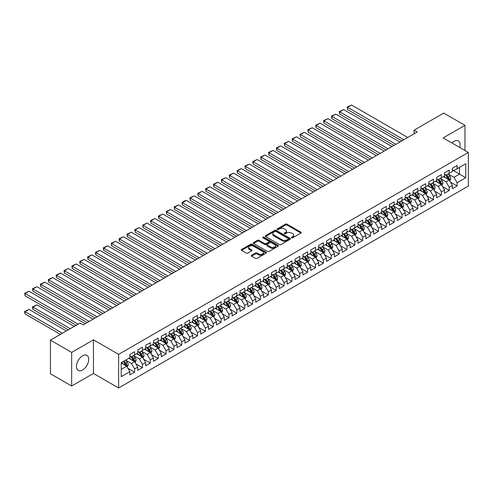 <?xml version="1.0" encoding="UTF-8"?>
<svg xmlns="http://www.w3.org/2000/svg" width="493" height="493" viewBox="0 0 493 493"><rect width="100%" height="100%" fill="white"/><g stroke="black" fill="none" stroke-linecap="round" stroke-linejoin="round"><path stroke-width="0.74" d="M291.622 237.799A0.764 0.444 0 0 0 292.7 237.799L300.909 233.06A1.091 0.629 0 0 0 301.229 232.616A1.091 0.629 0 0 0 300.909 232.172L287.006 224.149A1.091 0.629 0 0 0 285.465 224.149L277.263 228.881A0.764 0.444 0 0 0 277.035 229.196A0.764 0.444 0 0 0 277.263 229.504A0.764 0.444 0 0 0 278.342 229.504L279.402 228.894A3.494 2.015 0 0 1 284.344 228.894L285.502 229.559A3.494 2.015 0 0 1 286.525 230.989A3.494 2.015 0 0 1 285.502 232.413L284.443 233.029A0.764 0.444 0 0 0 284.221 233.343A0.764 0.444 0 0 0 284.443 233.651A0.764 0.444 0 0 0 285.521 233.651L286.587 233.041A3.494 2.015 0 0 1 291.523 233.041L292.682 233.707A3.494 2.015 0 0 1 293.705 235.136A3.494 2.015 0 0 1 292.682 236.56L291.622 237.176A0.764 0.444 0 0 0 291.4 237.484A0.764 0.444 0 0 0 291.622 237.799L291.622 237.176M82.602 369.984A8.677 5.01 120 0 0 88.265 362.337A8.677 5.01 120 0 0 86.941 355.385A8.677 5.01 120 0 0 82.602 355.817A8.677 5.01 120 0 0 76.933 363.464A8.677 5.01 120 0 0 78.264 370.416A8.677 5.01 120 0 0 82.602 369.984M459.809 147.518A8.677 5.01 120 0 0 458.373 140.943A8.677 5.01 120 0 0 454.035 141.368A8.677 5.01 120 0 0 451.958 142.988M251.572 255.263A1.091 0.629 0 0 0 251.251 255.707A1.091 0.629 0 0 0 251.572 256.15L255.466 258.406A1.091 0.629 0 0 0 257.013 258.406L266.121 253.143A1.091 0.629 0 0 0 266.442 252.699A1.091 0.629 0 0 0 266.121 252.25L252.225 244.226A1.091 0.629 0 0 0 250.678 244.226L241.57 249.489A1.091 0.629 0 0 0 241.25 249.933A1.091 0.629 0 0 0 241.57 250.382L246.278 253.1A1.091 0.629 0 0 0 247.825 253.1L251.726 250.851A1.091 0.629 0 0 0 252.046 250.401A1.091 0.629 0 0 0 251.726 249.957L249.39 248.608A2.921 1.689 0 0 1 248.534 247.418A2.921 1.689 0 0 1 250.333 245.859A2.921 1.689 0 0 1 253.519 246.223L262.67 251.504A2.921 1.689 0 0 1 263.521 252.699A2.921 1.689 0 0 1 261.721 254.259A2.921 1.689 0 0 1 258.535 253.889L257.013 253.008A1.091 0.629 0 0 0 255.466 253.008L251.572 255.263L251.572 256.15M71.664 352.409L71.664 386.019L93.454 373.435L93.454 339.831L71.664 352.409L50.428 340.145L80.082 323.026L83.231 324.844L417.22 132.013L414.077 130.201L414.077 133.831M93.454 339.831L118.628 354.362L468.35 152.454L468.35 186.058L118.628 387.973L118.628 354.362M464.967 150.501L464.967 125.339L443.176 137.917L468.35 152.454M464.967 125.339L443.731 113.076L414.077 130.201M279.482 244.54A1.091 0.629 0 0 0 281.022 244.54L290.137 239.278A1.091 0.629 0 0 0 290.457 238.834A1.091 0.629 0 0 0 290.137 238.39L276.24 230.367A1.091 0.629 0 0 0 274.693 230.367L265.585 235.623A1.091 0.629 0 0 0 265.265 236.073A1.091 0.629 0 0 0 265.585 236.517L279.482 244.54M263.225 237.965A0.764 0.444 0 0 1 264.001 238.07L264.001 237.164L278.132 245.323A1.091 0.629 0 0 1 278.446 245.767A1.091 0.629 0 0 1 278.132 246.21L269.018 251.473A1.091 0.629 0 0 1 267.477 251.473L253.575 243.45L257.475 241.213L257.475 240.307L253.575 242.556A1.091 0.629 0 0 0 253.254 243A1.091 0.629 0 0 0 253.575 243.45L253.575 242.556M257.475 241.213A1.091 0.629 0 0 1 259.022 241.213L259.022 240.307A1.091 0.629 0 0 0 257.475 240.307M259.022 240.307L264.655 243.56A1.091 0.629 0 0 0 266.202 243.56L268.79 242.069A1.091 0.629 0 0 0 269.104 241.619A1.091 0.629 0 0 0 268.79 241.176L262.917 237.786A0.764 0.444 0 0 1 262.695 237.472A0.764 0.444 0 0 1 263.17 237.065A0.764 0.444 0 0 1 264.001 237.164M452.383 170.03L459.464 174.115L459.464 167.392L465.756 163.762L457.103 168.754L457.103 165.531L452.383 168.255L452.383 171.478L449.234 173.296L449.234 170.073L444.513 172.796L444.513 176.019L441.371 177.837L441.371 174.614L436.65 177.338L436.65 180.561L433.501 182.379L433.501 179.156L428.787 181.88L428.787 185.103L425.638 186.921L425.638 183.698L420.917 186.422L420.917 189.645L417.774 191.463L417.774 188.24L413.054 190.964L413.054 194.187L409.905 196.004L409.905 192.781L405.184 195.505L405.184 198.728L402.041 200.546L402.041 197.323L397.321 200.047L397.321 203.27L394.172 205.088L394.172 201.865L389.452 204.589L389.452 207.812L386.309 209.63L386.309 206.401L381.588 209.131L381.588 212.354L378.439 214.172L378.439 210.942L373.719 213.672L373.719 216.895L370.576 218.713L370.576 215.484L365.855 218.214L365.855 221.437L362.706 223.255L362.706 220.026L357.992 222.75L357.992 225.979L354.843 227.797L354.843 224.568L350.122 227.291L350.122 230.521L346.98 232.332L346.98 229.109L342.259 231.833L342.259 235.062L339.11 236.874L339.11 233.651L334.39 236.375L334.39 239.604L331.247 241.416L331.247 238.193L326.526 240.917L326.526 244.146L323.377 245.958L323.377 242.735L318.657 245.459L318.657 248.682L315.514 250.499L315.514 247.276L310.793 250L310.793 253.223L307.644 255.041L307.644 251.818L302.93 254.542L302.93 257.765L299.781 259.583L299.781 256.36L295.06 259.084L295.06 262.307L291.918 264.125L291.918 260.902L287.197 263.626L287.197 266.849L284.048 268.667L284.048 265.444L279.328 268.167L279.328 271.39L276.185 273.208L276.185 269.985L271.464 272.709L271.464 275.932L268.315 277.75L268.315 274.527L263.595 277.251L263.595 280.474L260.452 282.292L260.452 279.069L255.731 281.793L255.731 285.016L252.582 286.834L252.582 283.611L247.862 286.334L247.862 289.557L244.719 291.375L244.719 288.146L239.999 290.876L239.999 294.099L236.85 295.917L236.85 292.688L232.135 295.418L232.135 298.641L228.986 300.459L228.986 297.23L224.266 299.96L224.266 303.183L221.123 305.001L221.123 301.771L216.402 304.495L216.402 307.724L213.253 309.542L213.253 306.313L208.533 309.037L208.533 312.266L205.39 314.078L205.39 310.855L200.669 313.579L200.669 316.808L197.52 318.62L197.52 315.397L192.8 318.121L192.8 321.35L189.657 323.161L189.657 319.939L184.937 322.662L184.937 325.885L181.788 327.703L181.788 324.48L177.073 327.204L177.073 330.427L173.924 332.245L173.924 329.022L169.204 331.746L169.204 334.969L166.061 336.787L166.061 333.564L161.34 336.288L161.34 339.511L158.191 341.329L158.191 338.106L153.471 340.829L153.471 344.052L150.328 345.87L150.328 342.647L145.608 345.371L145.608 348.594L142.459 350.412L142.459 347.189L137.738 349.913L137.738 353.136L134.595 354.954L134.595 351.731L129.875 354.455L129.875 357.678L121.223 362.675L121.223 376.664L129.875 371.667L126.726 366.219L121.223 363.039M465.756 163.762L465.756 177.745L457.103 182.743L453.954 177.295L448.254 173.998M450.454 182.133L457.103 185.966L457.103 182.743M457.103 185.966L452.383 188.69L452.383 185.467L449.234 187.285L446.091 181.837L440.385 178.54M442.591 186.674L449.234 190.508L449.234 187.285M449.234 190.508L444.513 193.231L444.513 190.008L441.371 191.826L438.222 186.379L432.521 183.082M434.721 191.21L441.371 195.049L441.371 191.826M441.371 195.049L436.65 197.773L436.65 194.55L433.501 196.368L430.358 190.92L424.652 187.623M426.858 195.752L433.501 199.591L433.501 196.368M433.501 199.591L428.787 202.315L428.787 199.092L425.638 200.91L422.489 195.456L416.788 192.165M418.988 200.294L425.638 204.133L425.638 200.91M425.638 204.133L420.917 206.857L420.917 203.634L417.774 205.452L414.625 199.998L408.919 196.707M411.125 204.835L417.774 208.675L417.774 205.452M417.774 208.675L413.054 211.398L413.054 208.175L409.905 209.993L406.756 204.54L401.055 201.249M403.256 209.377L409.905 213.216L409.905 209.993M409.905 213.216L405.184 215.94L405.184 212.717L402.041 214.535L398.892 209.081L393.192 205.791M395.392 213.919L402.041 217.758L402.041 214.535M402.041 217.758L397.321 220.482L397.321 217.259L394.172 219.077L391.029 213.623L385.323 210.332M387.529 218.461L394.172 222.3L394.172 219.077M394.172 222.3L389.452 225.024L389.452 221.801L386.309 223.619L383.16 218.165L377.459 214.874M379.659 223.002L386.309 226.842L386.309 223.619M386.309 226.842L381.588 229.565L381.588 226.342L378.439 228.154L375.296 222.707L369.59 219.416M371.796 227.544L378.439 231.383L378.439 228.154M378.439 231.383L373.719 234.107L373.719 230.884L370.576 232.696L367.427 227.248L361.726 223.958M363.926 232.086L370.576 235.925L370.576 232.696M370.576 235.925L365.855 238.649L365.855 235.426L362.706 237.238L359.563 231.79L353.857 228.499M356.063 236.628L362.706 240.467L362.706 237.238M362.706 240.467L357.992 243.191L357.992 239.968L354.843 241.78L351.694 236.332L345.994 233.041M348.194 241.169L354.843 245.009L354.843 241.78M354.843 245.009L350.122 247.732L350.122 244.503L346.98 246.321L343.831 240.874L338.13 237.583M340.33 245.711L346.98 249.55L346.98 246.321M346.98 249.55L342.259 252.274L342.259 249.045L339.11 250.863L335.967 245.415L330.261 242.125M332.467 250.253L339.11 254.086L339.11 250.863M339.11 254.086L334.39 256.816L334.39 253.587L331.247 255.405L328.098 249.957L322.397 246.666M324.597 254.795L331.247 258.628L331.247 255.405M331.247 258.628L326.526 261.358L326.526 258.129L323.377 259.947L320.234 254.499L314.528 251.202M316.734 259.336L323.377 263.17L323.377 259.947M323.377 263.17L318.657 265.9L318.657 262.67L315.514 264.488L312.365 259.041L306.664 255.744M308.864 263.878L315.514 267.711L315.514 264.488M315.514 267.711L310.793 270.435L310.793 267.212L307.644 269.03L304.501 263.582L298.795 260.286M301.001 268.42L307.644 272.253L307.644 269.03M307.644 272.253L302.93 274.977L302.93 271.754L299.781 273.572L296.632 268.124L290.932 264.827M293.132 272.956L299.781 276.795L299.781 273.572M299.781 276.795L295.06 279.519L295.06 276.296L291.918 278.114L288.769 272.666L283.068 269.369M285.268 277.497L291.918 281.337L291.918 278.114M291.918 281.337L287.197 284.06L287.197 280.837L284.048 282.655L280.899 277.202L275.199 273.911M277.399 282.039L284.048 285.878L284.048 282.655M284.048 285.878L279.328 288.602L279.328 285.379L276.185 287.197L273.036 281.743L267.335 278.453M269.535 286.581L276.185 290.42L276.185 287.197M276.185 290.42L271.464 293.144L271.464 289.921L268.315 291.739L265.172 286.285L259.466 282.994M261.672 291.123L268.315 294.962L268.315 291.739M268.315 294.962L263.595 297.686L263.595 294.463L260.452 296.281L257.303 290.827L251.603 287.536M253.803 295.664L260.452 299.504L260.452 296.281M260.452 299.504L255.731 302.227L255.731 299.004L252.582 300.822L249.44 295.369L243.733 292.078M245.939 300.206L252.582 304.045L252.582 300.822M252.582 304.045L247.862 306.769L247.862 303.546L244.719 305.364L241.57 299.91L235.87 296.62M238.07 304.748L244.719 308.587L244.719 305.364M244.719 308.587L239.999 311.311L239.999 308.088L236.85 309.9L233.707 304.452L228 301.161M230.206 309.29L236.85 313.129L236.85 309.9M236.85 313.129L232.135 315.853L232.135 312.63L228.986 314.442L225.837 308.994L220.137 305.703M222.337 313.831L228.986 317.671L228.986 314.442M228.986 317.671L224.266 320.395L224.266 317.172L221.123 318.983L217.974 313.536L212.273 310.245M214.473 318.373L221.123 322.212L221.123 318.983M221.123 322.212L216.402 324.936L216.402 321.713L213.253 323.525L210.11 318.077L204.404 314.787M206.61 322.915L213.253 326.754L213.253 323.525M213.253 326.754L208.533 329.478L208.533 326.249L205.39 328.067L202.241 322.619L196.541 319.328M198.741 327.457L205.39 331.296L205.39 328.067M205.39 331.296L200.669 334.02L200.669 330.791L197.52 332.609L194.378 327.161L188.671 323.87M190.877 331.999L197.52 335.832L197.52 332.609M197.52 335.832L192.8 338.562L192.8 335.332L189.657 337.15L186.508 331.703L180.808 328.412M183.008 336.54L189.657 340.373L189.657 337.15M189.657 340.373L184.937 343.103L184.937 339.874L181.788 341.692L178.645 336.244L172.938 332.948M175.144 341.082L181.788 344.915L181.788 341.692M181.788 344.915L177.073 347.645L177.073 344.416L173.924 346.234L170.775 340.786L165.075 337.489M167.275 345.624L173.924 349.457L173.924 346.234M173.924 349.457L169.204 352.181L169.204 348.958L166.061 350.776L162.912 345.328L157.212 342.031M159.412 350.166L166.061 353.999L166.061 350.776M166.061 353.999L161.34 356.722L161.34 353.499L158.191 355.317L155.048 349.87L149.342 346.573M151.542 354.701L158.191 358.54L158.191 355.317M158.191 358.54L153.471 361.264L153.471 358.041L150.328 359.859L147.179 354.412L141.479 351.115M143.679 359.243L150.328 363.082L150.328 359.859M150.328 363.082L145.608 365.806L145.608 362.583L142.459 364.401L139.316 358.947L133.609 355.656M135.815 363.785L142.459 367.624L142.459 364.401M142.459 367.624L137.738 370.348L137.738 367.125L134.595 368.943L131.446 363.489L125.746 360.198M127.946 368.326L134.595 372.166L134.595 368.943M134.595 372.166L129.875 374.89L129.875 371.667M129.875 355.86L131.446 356.772L134.595 354.954M121.223 369.393L126.726 366.219M137.738 351.318L139.316 352.23L142.459 350.412M131.446 363.489L134.595 361.677L128.772 358.312M137.738 367.125L134.595 361.677M145.608 346.776L147.179 347.688L150.328 345.87M139.316 358.947L142.459 357.135L136.641 353.771M145.608 362.583L142.459 357.135M153.471 342.241L155.048 343.146L158.191 341.329M147.179 354.412L150.328 352.594L144.504 349.229M153.471 358.041L150.328 352.594M161.34 337.699L162.912 338.605L166.061 336.787M155.048 349.87L158.191 348.052L152.368 344.687M161.34 353.499L158.191 348.052M169.204 333.157L170.775 334.063L173.924 332.245M162.912 345.328L166.061 343.51L160.237 340.152M169.204 348.958L166.061 343.51M177.073 328.615L178.645 329.521L181.788 327.703M170.775 340.786L173.924 338.968L168.101 335.61M177.073 344.416L173.924 338.968M184.937 324.074L186.508 324.979L189.657 323.161M178.645 336.244L181.788 334.427L175.97 331.068M184.937 339.874L181.788 334.427M192.8 319.532L194.378 320.438L197.52 318.62M186.508 331.703L189.657 329.885L183.834 326.526M192.8 335.332L189.657 329.885M200.669 314.99L202.241 315.896L205.39 314.078M194.378 327.161L197.52 325.343L191.703 321.984M200.669 330.791L197.52 325.343M208.533 310.448L210.11 311.354L213.253 309.542M202.241 322.619L205.39 320.801L199.566 317.443M208.533 326.249L205.39 320.801M216.402 305.906L217.974 306.812L221.123 305.001M210.11 318.077L213.253 316.26L207.436 312.901M216.402 321.713L213.253 316.26M224.266 301.365L225.837 302.271L228.986 300.459M217.974 313.536L221.123 311.718L215.299 308.359M224.266 317.172L221.123 311.718M232.135 296.823L233.707 297.729L236.85 295.917M225.837 308.994L228.986 307.176L223.163 303.817M232.135 312.63L228.986 307.176M239.999 292.281L241.57 293.193L244.719 291.375M233.707 304.452L236.85 302.634L231.032 299.276M239.999 308.088L236.85 302.634M247.862 287.739L249.44 288.651L252.582 286.834M241.57 299.91L244.719 298.092L238.895 294.734M247.862 303.546L244.719 298.092M255.731 283.198L257.303 284.11L260.452 282.292M249.44 295.369L252.582 293.551L246.765 290.192M255.731 299.004L252.582 293.551M263.595 278.656L265.172 279.568L268.315 277.75M257.303 290.827L260.452 289.015L254.628 285.65M263.595 294.463L260.452 289.015M271.464 274.114L273.036 275.026L276.185 273.208M265.172 286.285L268.315 284.473L262.498 281.109M271.464 289.921L268.315 284.473M279.328 269.572L280.899 270.484L284.048 268.667M273.036 281.743L276.185 279.932L270.361 276.567M279.328 285.379L276.185 279.932M287.197 265.031L288.769 265.943L291.918 264.125M280.899 277.202L284.048 275.39L278.225 272.025M287.197 280.837L284.048 275.39M295.06 260.495L296.632 261.401L299.781 259.583M288.769 272.666L291.918 270.848L286.094 267.483M295.06 276.296L291.918 270.848M302.93 255.953L304.501 256.859L307.644 255.041M296.632 268.124L299.781 266.306L293.957 262.942M302.93 271.754L299.781 266.306M310.793 251.412L312.365 252.317L315.514 250.499M304.501 263.582L307.644 261.765L301.827 258.406M310.793 267.212L307.644 261.765M318.657 246.87L320.234 247.776L323.377 245.958M312.365 259.041L315.514 257.223L309.69 253.864M318.657 262.67L315.514 257.223M326.526 242.328L328.098 243.234L331.247 241.416M320.234 254.499L323.377 252.681L317.56 249.322M326.526 258.129L323.377 252.681M334.39 237.786L335.967 238.692L339.11 236.874M328.098 249.957L331.247 248.139L325.423 244.781M334.39 253.587L331.247 248.139M342.259 233.244L343.831 234.15L346.98 232.332M335.967 245.415L339.11 243.597L333.293 240.239M342.259 249.045L339.11 243.597M350.122 228.703L351.694 229.609L354.843 227.797M343.831 240.874L346.98 239.056L341.156 235.697M350.122 244.503L346.98 239.056M357.992 224.161L359.563 225.067L362.706 223.255M351.694 236.332L354.843 234.514L349.019 231.155M357.992 239.968L354.843 234.514M365.855 219.619L367.427 220.525L370.576 218.713M359.563 231.79L362.706 229.972L356.889 226.614M365.855 235.426L362.706 229.972M373.719 215.077L375.296 215.983L378.439 214.172M367.427 227.248L370.576 225.43L364.752 222.072M373.719 230.884L370.576 225.43M381.588 210.536L383.16 211.448L386.309 209.63M375.296 222.707L378.439 220.889L372.622 217.53M381.588 226.342L378.439 220.889M389.452 205.994L391.029 206.906L394.172 205.088M383.16 218.165L386.309 216.347L380.485 212.988M389.452 221.801L386.309 216.347M397.321 201.452L398.892 202.364L402.041 200.546M391.029 213.623L394.172 211.805L388.355 208.447M397.321 217.259L394.172 211.805M405.184 196.91L406.756 197.822L409.905 196.004M398.892 209.081L402.041 207.27L396.218 203.905M405.184 212.717L402.041 207.27M413.054 192.369L414.625 193.281L417.774 191.463M406.756 204.54L409.905 202.728L404.081 199.363M413.054 208.175L409.905 202.728M420.917 187.827L422.489 188.739L425.638 186.921M414.625 199.998L417.774 198.186L411.951 194.821M420.917 203.634L417.774 198.186M428.787 183.285L430.358 184.197L433.501 182.379M422.489 195.456L425.638 193.644L419.814 190.28M428.787 199.092L425.638 193.644M436.65 178.749L438.222 179.655L441.371 177.837M430.358 190.92L433.501 189.102L427.684 185.738M436.65 194.55L433.501 189.102M444.513 174.208L446.091 175.114L449.234 173.296M438.222 186.379L441.371 184.561L435.547 181.196M444.513 190.008L441.371 184.561M452.383 169.666L453.954 170.572L457.103 168.754M446.091 181.837L449.234 180.019L443.417 176.66M452.383 185.467L449.234 180.019M50.428 340.145L50.428 373.756L71.664 386.019M93.454 373.435L118.628 387.973M453.954 177.295L459.464 174.115L465.756 177.745M291.93 237.903L292.682 237.472A3.494 2.015 0 0 0 293.705 236.042L293.705 235.136M286.525 230.989L286.525 231.895A3.494 2.015 0 0 1 285.502 233.325L284.744 233.762M300.89 233.072L287.006 225.054A1.091 0.629 0 0 0 285.465 225.054L277.565 229.615M290.137 238.39L290.137 239.278L276.24 231.272A1.091 0.629 0 0 0 274.693 231.272L265.598 236.523M288.208 239.148A0.764 0.444 0 0 0 288.43 238.834A0.764 0.444 0 0 0 288.208 238.52L276.006 231.482A0.764 0.444 0 0 0 274.928 231.482L273.806 232.123A3.494 2.015 0 0 0 272.783 233.553A3.494 2.015 0 0 0 273.806 234.976L282.144 239.795A3.494 2.015 0 0 0 287.086 239.795L288.208 239.148L288.208 240.054A0.764 0.444 0 0 0 288.43 239.74L288.43 238.834M272.783 233.553L272.783 234.458A3.494 2.015 0 0 0 273.806 235.888L273.806 234.976M288.208 240.054L287.086 240.701A3.494 2.015 0 0 1 282.144 240.701L273.806 235.888M259.022 241.213L264.655 244.466A1.091 0.629 0 0 0 266.202 244.466L268.79 242.975A1.091 0.629 0 0 0 269.104 242.531L269.104 241.619M264.001 238.07L278.114 246.223M270.503 246.938A2.921 1.689 0 0 0 273.689 247.301A2.921 1.689 0 0 0 275.488 245.742A2.921 1.689 0 0 0 274.638 244.553L271.415 242.692A1.091 0.629 0 0 0 269.868 242.692L267.28 244.183A1.091 0.629 0 0 0 266.959 244.627A1.091 0.629 0 0 0 267.28 245.076L270.503 246.938L270.503 247.843A2.921 1.689 0 0 0 273.689 248.207A2.921 1.689 0 0 0 275.488 246.654L275.488 245.742M266.959 244.627L266.959 245.539A1.091 0.629 0 0 0 267.28 245.982L267.28 245.076M270.503 247.843L267.28 245.982M263.521 252.699L263.521 253.605A2.921 1.689 0 0 1 261.721 255.164A2.921 1.689 0 0 1 258.535 254.801L257.013 253.92A1.091 0.629 0 0 0 255.466 253.92L251.584 256.163M248.534 247.418L248.534 248.324A2.921 1.689 0 0 0 249.39 249.513L249.39 248.608M251.707 250.857L249.39 249.513M266.109 253.149L252.225 245.138A1.091 0.629 0 0 0 250.678 245.138L241.582 250.389L241.57 249.489M449.819 181.023L450.793 178.645A2.946 1.701 -120 0 0 449.85 176.137L448.18 173.906M445.518 177.874L444.248 176.174M347.59 127.736L386.111 149.977L331.857 118.653L331.425 116.132L335.788 114.111L331.857 116.385L331.857 118.653M445.216 174.608L447.416 177.542A2.946 1.701 60 0 1 448.26 179.316L449.203 178.774A2.946 1.701 -120 0 0 448.359 176.999L446.689 174.769M445.734 174.91L447.798 177.665A1.504 0.869 60 0 1 448.069 178.121L449.203 178.774M403.81 139.759L347.59 107.301L347.59 109.569L401.844 140.893M407.742 137.485L351.521 105.027L347.59 107.301L347.158 107.049L351.521 105.027M347.59 109.569L347.158 107.049M441.95 185.565L442.924 183.186A2.946 1.701 -120 0 0 441.987 180.678L440.317 178.448M437.655 182.416L436.379 180.715M339.726 132.278L378.242 154.519L323.993 123.195L323.562 120.674L327.925 118.653L323.993 120.927L323.993 123.195M437.346 179.15L439.546 182.083A2.946 1.701 60 0 1 440.391 183.858L441.334 183.316A2.946 1.701 -120 0 0 440.489 181.541L438.819 179.31M437.864 179.446L439.929 182.207A1.504 0.869 60 0 1 440.206 182.663L441.334 183.316M434.086 190.107L435.06 187.728A2.946 1.701 -120 0 0 434.117 185.22L432.447 182.989M429.785 186.952L428.516 185.257M331.857 136.82L370.379 159.06L316.124 127.736L315.693 125.216L320.062 123.195L316.124 125.468L316.124 127.736M429.483 183.692L431.683 186.625A2.946 1.701 60 0 1 432.527 188.4L433.47 187.858A2.946 1.701 -120 0 0 432.626 186.083L430.956 183.852M430.001 183.988L432.065 186.748A1.504 0.869 60 0 1 432.336 187.204L433.47 187.858M395.941 144.301L339.726 111.843L339.726 114.111L393.975 145.435M399.878 142.027L343.658 109.569L339.726 111.843L339.289 111.591L343.658 109.569M339.726 114.111L339.289 111.591M388.077 148.843L331.425 116.132M392.009 146.569L335.788 114.111M426.217 194.649L427.197 192.27A2.946 1.701 -120 0 0 426.254 189.762L424.584 187.531M421.922 191.494L420.652 189.799M323.993 141.362L362.509 163.602L308.261 132.278L307.829 129.758L312.192 127.736L308.261 130.01L308.261 132.278M421.614 188.234L423.814 191.167A2.946 1.701 60 0 1 424.658 192.942L425.601 192.399A2.946 1.701 -120 0 0 424.756 190.625L423.086 188.394M422.137 188.529L424.196 191.284A1.504 0.869 60 0 1 424.473 191.74L425.601 192.399M418.354 199.19L419.327 196.812A2.946 1.701 -120 0 0 418.391 194.304L416.714 192.073M414.052 196.035L412.783 194.341M316.124 145.903L354.646 168.144L300.397 136.82L299.96 134.299L304.329 132.278L300.397 134.552L300.397 136.82M413.75 192.775L415.95 195.709A2.946 1.701 60 0 1 416.795 197.483L417.737 196.935A2.946 1.701 -120 0 0 416.893 195.166L415.223 192.936M414.268 193.071L416.332 195.826A1.504 0.869 60 0 1 416.603 196.282L417.737 196.935M380.214 153.385L323.562 120.674M384.146 151.111L327.925 118.653M372.344 157.926L315.693 125.216M376.276 155.652L320.062 123.195M410.49 203.732L411.464 201.354A2.946 1.701 -120 0 0 410.521 198.845L408.851 196.615M406.189 200.577L404.919 198.882M308.261 150.445L346.782 172.686L292.528 141.362L292.096 138.841L296.459 136.82L292.528 139.088L292.528 141.362M405.887 197.317L408.081 200.25A2.946 1.701 60 0 1 408.925 202.025L409.874 201.477A2.946 1.701 -120 0 0 409.03 199.708L407.354 197.477M406.405 197.613L408.469 200.368A1.504 0.869 60 0 1 408.74 200.824L409.874 201.477M364.481 162.468L307.829 129.758M368.413 160.194L312.192 127.736M402.621 208.274L403.594 205.895A2.946 1.701 -120 0 0 402.658 203.387L400.982 201.156M398.319 205.119L397.05 203.424M300.397 154.987L338.913 177.227L284.664 145.903L284.227 143.383L288.596 141.362L284.664 143.629L284.664 145.903M398.017 201.859L400.217 204.792A2.946 1.701 60 0 1 401.062 206.567L402.005 206.019A2.946 1.701 -120 0 0 401.16 204.25L399.49 202.019M398.535 202.155L400.599 204.909A1.504 0.869 60 0 1 400.871 205.365L402.005 206.019M356.612 167.004L299.96 134.299M360.543 164.736L304.329 132.278M394.757 212.816L395.731 210.437A2.946 1.701 -120 0 0 394.788 207.929L393.118 205.698M390.456 209.661L389.187 207.966M292.528 159.529L331.05 181.769L276.795 150.445L276.363 147.925L280.727 145.903L276.795 148.171L276.795 150.445M390.154 206.401L392.354 209.334A2.946 1.701 60 0 1 393.192 211.109L394.141 210.56A2.946 1.701 -120 0 0 393.297 208.792L391.627 206.561M390.672 206.696L392.736 209.451A1.504 0.869 60 0 1 393.007 209.907L394.141 210.56M348.748 171.546L292.096 138.841M352.68 169.278L296.459 136.82M386.888 217.358L387.862 214.979A2.946 1.701 -120 0 0 386.925 212.471L385.255 210.24M382.593 214.202L381.317 212.508M284.664 164.07L323.18 186.311L268.931 154.987L268.5 152.466L272.863 150.445L268.931 152.713L268.931 154.987M382.285 210.942L384.485 213.876A2.946 1.701 60 0 1 385.329 215.651L386.272 215.102A2.946 1.701 -120 0 0 385.427 213.333L383.757 211.103M382.802 211.238L384.867 213.993A1.504 0.869 60 0 1 385.144 214.449L386.272 215.102M340.879 176.087L284.227 143.383M344.817 173.819L288.596 141.362M379.025 221.899L379.998 219.521A2.946 1.701 -120 0 0 379.055 217.006L377.385 214.775M374.723 218.744L373.454 217.049M276.795 168.612L315.317 190.846L261.062 159.529L260.631 157.008L265 154.987L261.062 157.255L261.062 159.529M374.421 215.478L376.621 218.417A2.946 1.701 60 0 1 377.465 220.192L378.408 219.644A2.946 1.701 -120 0 0 377.564 217.869L375.894 215.638M374.939 215.78L377.003 218.535A1.504 0.869 60 0 1 377.274 218.991L378.408 219.644M333.015 180.629L276.363 147.925M336.947 178.361L280.727 145.903M371.155 226.441L372.135 224.062A2.946 1.701 -120 0 0 371.192 221.548L369.522 219.317M366.86 223.286L365.59 221.591M268.931 173.154L307.447 195.388L253.199 164.07L252.767 161.55L257.13 159.529L253.199 161.796L253.199 164.07M366.552 220.02L368.752 222.959A2.946 1.701 60 0 1 369.596 224.734L370.539 224.186A2.946 1.701 -120 0 0 369.695 222.411L368.024 220.18M367.069 220.322L369.134 223.076A1.504 0.869 60 0 1 369.411 223.532L370.539 224.186M325.146 185.171L268.5 152.466M329.084 182.903L272.863 150.445M363.292 230.983L364.265 228.604A2.946 1.701 -120 0 0 363.323 226.09L361.652 223.859M358.99 227.828L357.721 226.133M261.062 177.696L299.584 199.93L245.329 168.612L244.898 166.092L249.267 164.07L245.329 166.338L245.329 168.612M358.688 224.561L360.888 227.501A2.946 1.701 60 0 1 361.733 229.276L362.675 228.727A2.946 1.701 -120 0 0 361.831 226.953L360.161 224.722M359.206 224.863L361.27 227.618A1.504 0.869 60 0 1 361.542 228.074L362.675 228.727M317.282 189.713L260.631 157.008M321.214 187.445L265 154.987M355.422 235.525L356.402 233.146A2.946 1.701 -120 0 0 355.459 230.632L353.789 228.401M351.127 232.369L349.857 230.675M253.199 182.231L291.72 204.472L237.466 173.154L237.034 170.633L241.397 168.612L237.466 170.88L237.466 173.154M350.819 229.103L353.019 232.043A2.946 1.701 60 0 1 353.863 233.811L354.806 233.269A2.946 1.701 -120 0 0 353.968 231.494L352.292 229.263M351.343 229.405L353.401 232.16A1.504 0.869 60 0 1 353.678 232.616L354.806 233.269M309.419 194.254L252.767 161.55M313.351 191.987L257.13 159.529M347.559 240.066L348.533 237.688A2.946 1.701 -120 0 0 347.596 235.173L345.92 232.942M343.257 236.911L341.988 235.216M245.329 186.773L283.851 209.014L229.602 177.696L229.165 175.175L233.534 173.154L229.602 175.422L229.602 177.696M342.955 233.645L345.155 236.585A2.946 1.701 60 0 1 346 238.353L346.943 237.811A2.946 1.701 -120 0 0 346.098 236.036L344.428 233.805M343.473 233.947L345.538 236.702A1.504 0.869 60 0 1 345.809 237.158L346.943 237.811M301.55 198.796L244.898 166.092M305.481 196.528L249.267 164.07M339.695 244.608L340.669 242.229A2.946 1.701 -120 0 0 339.726 239.715L338.056 237.484M335.394 241.453L334.125 239.758M237.466 191.315L275.988 213.555L221.733 182.231L221.302 179.711L225.665 177.696L221.733 179.963L221.733 182.231M335.092 238.187L337.286 241.126A2.946 1.701 60 0 1 338.13 242.895L339.079 242.353A2.946 1.701 -120 0 0 338.235 240.578L336.559 238.347M335.61 238.489L337.674 241.243A1.504 0.869 60 0 1 337.945 241.699L339.079 242.353M293.686 203.338L237.034 170.633M297.618 201.07L241.397 168.612M331.826 249.15L332.8 246.765A2.946 1.701 -120 0 0 331.863 244.257L330.193 242.026M327.525 245.995L326.255 244.3M229.602 195.857L268.118 218.097L213.87 186.773L213.432 184.253L217.801 182.231L213.87 184.505L213.87 186.773M327.223 242.729L329.423 245.668A2.946 1.701 60 0 1 330.267 247.437L331.21 246.894A2.946 1.701 -120 0 0 330.365 245.12L328.695 242.889M327.74 243.031L329.805 245.785A1.504 0.869 60 0 1 330.076 246.241L331.21 246.894M285.817 207.88L229.165 175.175M289.748 205.612L233.534 173.154M323.963 253.692L324.936 251.307A2.946 1.701 -120 0 0 323.993 248.799L322.323 246.568M319.661 250.536L318.392 248.842M221.733 200.398L260.255 222.639L206 191.315L205.569 188.794L209.932 186.773L206 189.047L206 191.315M319.359 247.27L321.559 250.21A2.946 1.701 60 0 1 322.404 251.978L323.346 251.436A2.946 1.701 -120 0 0 322.502 249.661L320.832 247.431M319.877 247.572L321.941 250.327A1.504 0.869 60 0 1 322.212 250.783L323.346 251.436M277.953 212.421L221.302 179.711M281.885 210.147L225.665 177.696M316.093 258.233L317.067 255.849A2.946 1.701 -120 0 0 316.13 253.34L314.46 251.11M311.798 255.078L310.522 253.384M213.87 204.94L252.385 227.181L198.137 195.857L197.705 193.336L202.068 191.315L198.137 193.589L198.137 195.857M311.49 251.812L313.69 254.745A2.946 1.701 60 0 1 314.534 256.52L315.477 255.978A2.946 1.701 -120 0 0 314.633 254.203L312.963 251.972M312.007 252.114L314.072 254.869A1.504 0.869 60 0 1 314.349 255.325L315.477 255.978M270.084 216.963L213.432 184.253M274.022 214.689L217.801 182.231M308.23 262.769L309.203 260.39A2.946 1.701 -120 0 0 308.261 257.882L306.591 255.651M303.928 259.62L302.659 257.919M206 209.482L244.522 231.722L190.267 200.398L189.836 197.878L194.205 195.857L190.267 198.131L190.267 200.398M303.626 256.354L305.826 259.287A2.946 1.701 60 0 1 306.671 261.062L307.614 260.52A2.946 1.701 -120 0 0 306.769 258.745L305.099 256.514M304.144 256.656L306.208 259.41A1.504 0.869 60 0 1 306.48 259.866L307.614 260.52M262.221 221.505L205.569 188.794M266.152 219.231L209.932 186.773M300.36 267.311L301.34 264.932A2.946 1.701 -120 0 0 300.397 262.424L298.727 260.193M296.065 264.162L294.796 262.461M198.137 214.024L236.652 236.264M295.757 260.896L297.957 263.829A2.946 1.701 60 0 1 298.801 265.604L299.744 265.061A2.946 1.701 -120 0 0 298.9 263.287L297.23 261.056M296.281 261.191L298.339 263.952A1.504 0.869 60 0 1 298.616 264.408L299.744 265.061M254.357 226.047L197.705 193.336M258.289 223.773L202.068 191.315M292.497 271.853L293.471 269.474A2.946 1.701 -120 0 0 292.534 266.966L290.858 264.735M288.195 268.697L286.926 267.003M190.267 218.565L228.789 240.806L174.54 209.482L174.103 206.961L178.472 204.94L174.54 207.214L174.54 209.482M287.894 265.437L290.094 268.371A2.946 1.701 60 0 1 290.938 270.146L291.881 269.603A2.946 1.701 -120 0 0 291.036 267.828L289.366 265.598M288.411 265.733L290.476 268.494A1.504 0.869 60 0 1 290.747 268.95L291.881 269.603M246.488 230.588L189.836 197.878M250.419 228.314L194.205 195.857M284.634 276.394L285.607 274.016A2.946 1.701 -120 0 0 284.664 271.507L282.994 269.277M280.332 273.239L279.063 271.544M182.404 223.107L220.926 245.348L166.671 214.024L166.24 211.503L170.603 209.482L166.671 211.756L166.671 214.024M280.03 269.979L282.224 272.912A2.946 1.701 60 0 1 283.068 274.687L284.017 274.145A2.946 1.701 -120 0 0 283.173 272.37L281.497 270.139M280.548 270.275L282.612 273.03A1.504 0.869 60 0 1 282.883 273.486L284.017 274.145M238.624 235.13L182.404 202.672L182.404 204.94L236.658 236.264M242.556 232.856L186.336 200.398L182.404 202.672L181.972 202.42L184.721 200.83L186.336 200.398M182.404 204.94L181.972 202.42M276.764 280.936L277.738 278.557A2.946 1.701 -120 0 0 276.801 276.049L275.131 273.818M272.463 277.781L271.193 276.086M174.534 227.649L213.056 249.889L158.808 218.565L158.37 216.045L162.739 214.024L158.808 216.298L158.808 218.565M272.161 274.521L274.361 277.454A2.946 1.701 60 0 1 275.205 279.229L276.148 278.681A2.946 1.701 -120 0 0 275.304 276.912L273.633 274.681M272.678 274.817L274.743 277.571A1.504 0.869 60 0 1 275.014 278.027L276.148 278.681M230.755 239.672L174.103 206.961M234.686 237.398L178.472 204.94M268.901 285.478L269.874 283.099A2.946 1.701 -120 0 0 268.931 280.591L267.261 278.36M264.599 282.323L263.33 280.628M166.671 232.191L205.193 254.431L150.938 223.107L150.507 220.587L154.87 218.565L150.938 220.833L150.938 223.107M264.297 279.063L266.497 281.996A2.946 1.701 60 0 1 267.335 283.771L268.284 283.222A2.946 1.701 -120 0 0 267.44 281.454L265.77 279.223M264.815 279.358L266.879 282.113A1.504 0.869 60 0 1 267.151 282.569L268.284 283.222M261.031 290.02L262.005 287.641A2.946 1.701 -120 0 0 261.068 285.133L259.398 282.902M256.736 286.864L255.46 285.17M158.808 236.732L197.323 258.973L143.075 227.649L142.643 225.128L147.006 223.107L143.075 225.375L143.075 227.649M256.428 283.604L258.628 286.538A2.946 1.701 60 0 1 259.472 288.313L260.415 287.764A2.946 1.701 -120 0 0 259.571 285.995L257.901 283.765M256.945 283.9L259.01 286.655A1.504 0.869 60 0 1 259.287 287.111L260.415 287.764M253.168 294.561L254.141 292.183A2.946 1.701 -120 0 0 253.199 289.674L251.529 287.444M248.866 291.406L247.597 289.711M150.938 241.274L189.46 263.515L135.205 232.191L134.774 229.67L139.143 227.649L135.205 229.917L135.205 232.191M248.564 288.146L250.764 291.08A2.946 1.701 60 0 1 251.609 292.854L252.552 292.306A2.946 1.701 -120 0 0 251.707 290.537L250.037 288.306M249.082 288.442L251.147 291.197A1.504 0.869 60 0 1 251.418 291.653L252.552 292.306M245.298 299.103L246.278 296.724A2.946 1.701 -120 0 0 245.335 294.216L243.665 291.985M241.003 295.948L239.734 294.253M143.075 245.816L181.59 268.056L127.342 236.732L126.911 234.212L131.274 232.191L127.342 234.458L127.342 236.732M240.695 292.688L242.895 295.621A2.946 1.701 60 0 1 243.739 297.396L244.682 296.848A2.946 1.701 -120 0 0 243.838 295.079L242.168 292.848M241.213 292.984L243.277 295.738A1.504 0.869 60 0 1 243.554 296.194L244.682 296.848M237.435 303.645L238.409 301.266A2.946 1.701 -120 0 0 237.466 298.752L235.796 296.521M233.134 300.49L231.864 298.795M135.205 250.358L173.727 272.592L119.472 241.274L119.041 238.754L123.41 236.732L119.472 239L119.472 241.274M232.832 297.224L235.032 300.163A2.946 1.701 60 0 1 235.876 301.938L236.819 301.389A2.946 1.701 -120 0 0 235.974 299.615L234.304 297.384M233.349 297.525L235.414 300.28A1.504 0.869 60 0 1 235.685 300.736L236.819 301.389M229.565 308.187L230.545 305.808A2.946 1.701 -120 0 0 229.602 303.294L227.932 301.063M225.27 305.031L224.001 303.337M127.342 254.899L165.864 277.134L111.609 245.816L111.178 243.296L115.541 241.274L111.609 243.542L111.609 245.816M224.962 301.765L227.162 304.705A2.946 1.701 60 0 1 228.006 306.48L228.949 305.931A2.946 1.701 -120 0 0 228.111 304.156L226.435 301.926M225.486 302.067L227.544 304.822A1.504 0.869 60 0 1 227.821 305.278L228.949 305.931M221.702 312.728L222.676 310.35A2.946 1.701 -120 0 0 221.739 307.835L220.063 305.605M217.401 309.573L216.131 307.878M119.472 259.441L157.994 281.676L103.746 250.358L103.308 247.837L107.677 245.816L103.746 248.084L103.746 250.358M217.099 306.307L219.299 309.247A2.946 1.701 60 0 1 220.143 311.021L221.086 310.473A2.946 1.701 -120 0 0 220.242 308.698L218.572 306.467M217.616 306.609L219.681 309.364A1.504 0.869 60 0 1 219.952 309.82L221.086 310.473M222.891 244.214L166.24 211.503M226.823 241.94L170.603 209.482M215.022 248.749L158.37 216.045M218.96 246.482L162.739 214.024M207.159 253.291L150.507 220.587M211.09 251.023L154.87 218.565M199.289 257.833L142.643 225.128M203.227 255.565L147.006 223.107M191.426 262.375L134.774 229.67M195.357 260.107L139.143 227.649M183.562 266.916L126.911 234.212M187.494 264.649L131.274 232.191M175.693 271.458L119.041 238.754M179.625 269.19L123.41 236.732M213.839 317.27L214.812 314.891A2.946 1.701 -120 0 0 213.87 312.377L212.2 310.146M209.537 314.115L208.268 312.42M111.609 263.977L150.131 286.217L95.876 254.899L95.445 252.379L99.808 250.358L95.876 252.626L95.876 254.899M209.235 310.849L211.429 313.788A2.946 1.701 60 0 1 212.273 315.557L213.222 315.015A2.946 1.701 -120 0 0 212.378 313.24L210.702 311.009M209.753 311.151L211.817 313.905A1.504 0.869 60 0 1 212.089 314.361L213.222 315.015M167.83 276L111.178 243.296M171.761 273.732L115.541 241.274M205.969 321.812L206.943 319.433A2.946 1.701 -120 0 0 206.006 316.919L204.336 314.688M201.668 318.657L200.398 316.962M103.746 268.519L142.261 290.759L88.013 259.441L87.575 256.921L91.944 254.899L88.013 257.167L88.013 259.441M201.366 315.391L203.566 318.33A2.946 1.701 60 0 1 204.41 320.099L205.353 319.556A2.946 1.701 -120 0 0 204.509 317.782L202.839 315.551M201.883 315.693L203.948 318.447A1.504 0.869 60 0 1 204.219 318.903L205.353 319.556M159.96 280.542L103.308 247.837M163.892 278.274L107.677 245.816M198.106 326.354L199.08 323.975A2.946 1.701 -120 0 0 198.137 321.461L196.467 319.23M193.804 323.198L192.535 321.504M95.876 273.06L134.398 295.301L80.143 263.977L79.712 261.456L84.075 259.441L80.143 261.709L80.143 263.977M193.502 319.932L195.703 322.872A2.946 1.701 60 0 1 196.547 324.64L197.49 324.098A2.946 1.701 -120 0 0 196.645 322.323L194.975 320.093M194.02 320.234L196.085 322.989A1.504 0.869 60 0 1 196.356 323.445L197.49 324.098M152.097 285.083L95.445 252.379M156.028 282.816L99.808 250.358M190.236 330.895L191.216 328.511A2.946 1.701 -120 0 0 190.273 326.002L188.603 323.772M185.941 327.74L184.665 326.046M88.013 277.602L126.528 299.843L72.28 268.519L71.849 265.998L76.212 263.977L72.28 266.251L72.28 268.519M185.633 324.474L187.833 327.414A2.946 1.701 60 0 1 188.677 329.182L189.62 328.64A2.946 1.701 -120 0 0 188.776 326.865L187.106 324.634M186.151 324.776L188.215 327.531A1.504 0.869 60 0 1 188.492 327.987L189.62 328.64M144.227 289.625L87.575 256.921M148.165 287.357L91.944 254.899M182.373 335.437L183.347 333.052A2.946 1.701 -120 0 0 182.404 330.544L180.734 328.313M178.072 332.282L176.802 330.587M80.143 282.144L118.665 304.384L64.41 273.06L63.979 270.54L68.348 268.519L64.41 270.793L64.41 273.06M177.77 329.016L179.97 331.955A2.946 1.701 60 0 1 180.814 333.724L181.757 333.182A2.946 1.701 -120 0 0 180.913 331.407L179.242 329.176M178.287 329.318L180.352 332.072A1.504 0.869 60 0 1 180.623 332.529L181.757 333.182M136.364 294.167L79.712 261.456M140.295 291.893L84.075 259.441M174.504 339.979L175.483 337.594A2.946 1.701 -120 0 0 174.54 335.086L172.87 332.855M170.208 336.824L168.939 335.123M72.28 286.686L110.796 308.926L56.547 277.602L56.116 275.082L60.479 273.06L56.547 275.334L56.547 277.602M169.9 333.558L172.1 336.491A2.946 1.701 60 0 1 172.944 338.266L173.887 337.723A2.946 1.701 -120 0 0 173.043 335.949L171.373 333.718M170.424 333.86L172.482 336.614A1.504 0.869 60 0 1 172.76 337.07L173.887 337.723M128.5 298.709L71.849 265.998M132.432 296.435L76.212 263.977M166.64 344.515L167.614 342.136A2.946 1.701 -120 0 0 166.677 339.628L165.001 337.397M162.339 341.366L161.069 339.665M64.41 291.227L102.932 313.468L48.684 282.144L48.246 279.623L52.615 277.602L48.684 279.876L48.684 282.144M162.037 338.099L164.237 341.033A2.946 1.701 60 0 1 165.081 342.808L166.024 342.265A2.946 1.701 -120 0 0 165.18 340.49L163.51 338.26M162.554 338.401L164.619 341.156A1.504 0.869 60 0 1 164.89 341.612L166.024 342.265M120.631 303.25L63.979 270.54M124.563 300.976L68.348 268.519M158.777 349.056L159.75 346.678A2.946 1.701 -120 0 0 158.808 344.169L157.138 341.939M154.475 345.907L153.206 344.206M56.547 295.769L95.069 318.01L40.814 286.686L40.383 284.165L44.746 282.144L40.814 284.418L40.814 286.686M154.173 342.641L156.367 345.575A2.946 1.701 60 0 1 157.212 347.349L158.161 346.807A2.946 1.701 -120 0 0 157.316 345.032L155.64 342.801M154.691 342.937L156.756 345.698A1.504 0.869 60 0 1 157.027 346.154L158.161 346.807M112.768 307.792L56.116 275.082M116.699 305.518L60.479 273.06M150.907 353.598L151.881 351.219A2.946 1.701 -120 0 0 150.944 348.711L149.274 346.48M146.606 350.443L145.336 348.748M48.684 300.311L87.199 322.551L32.951 291.227L32.513 288.707L36.883 286.686L32.951 288.96L32.951 291.227M146.304 347.183L148.504 350.116A2.946 1.701 60 0 1 149.348 351.891L150.291 351.349A2.946 1.701 -120 0 0 149.447 349.574L147.777 347.343M146.822 347.479L148.886 350.24A1.504 0.869 60 0 1 149.157 350.696L150.291 351.349M104.898 312.334L48.246 279.623M108.83 310.06L52.615 277.602M143.044 358.14L144.018 355.761A2.946 1.701 -120 0 0 143.075 353.253L141.405 351.022M138.743 354.985L137.473 353.29M40.814 304.853L76.187 325.275L25.081 295.769L24.65 293.249L29.013 291.227L25.081 293.501L25.081 295.769M138.441 351.725L140.641 354.658A2.946 1.701 60 0 1 141.479 356.433L142.428 355.891A2.946 1.701 -120 0 0 141.583 354.116L139.913 351.885M138.958 352.02L141.023 354.775A1.504 0.869 60 0 1 141.294 355.231L142.428 355.891M97.035 316.876L40.383 284.165M100.966 314.602L44.746 282.144M135.174 362.682L136.148 360.303A2.946 1.701 -120 0 0 135.211 357.795L133.541 355.564M70.289 328.683L32.951 307.121L36.883 304.853L74.221 326.409M130.879 359.526L129.604 357.832M32.951 309.394L32.513 307.78L32.513 306.874L32.951 307.121L32.951 309.394L68.324 329.817M130.571 356.266L132.771 359.2A2.946 1.701 60 0 1 133.615 360.975L134.558 360.426A2.946 1.701 -120 0 0 133.714 358.657L132.044 356.427M131.089 356.562L133.153 359.317A1.504 0.869 60 0 1 133.43 359.773L134.558 360.426M32.513 306.874L36.883 304.853M89.165 321.418L32.513 288.707M93.103 319.144L36.883 286.686M127.311 367.223L128.285 364.845A2.946 1.701 -120 0 0 127.342 362.337L125.672 360.106M62.42 333.225L25.081 311.662L29.013 309.394L66.358 330.951M123.01 364.068L121.74 362.373M25.081 313.936L24.65 312.322L24.65 311.416L25.081 311.662L25.081 313.936L60.454 334.359M123.232 361.511L124.908 363.742A2.946 1.701 60 0 1 125.752 365.516L126.695 364.968A2.946 1.701 -120 0 0 125.851 363.199L124.181 360.968M123.441 361.394L125.29 363.859A1.504 0.869 60 0 1 125.561 364.315L126.695 364.968M24.65 311.416L29.013 309.394M78.153 324.141L24.65 293.249M85.234 323.685L29.013 291.227M292.682 237.472L292.682 236.56M284.443 233.651L284.443 233.029M285.502 233.325L285.502 232.413M277.263 229.504L277.263 228.881M285.465 225.054L285.465 224.149M287.006 225.054L287.006 224.149M300.909 233.06L300.909 232.172M265.585 236.517L265.585 235.623M274.693 231.272L274.693 230.367M276.24 231.272L276.24 230.367M282.144 240.701L282.144 239.795M287.086 240.701L287.086 239.795M264.655 244.466L264.655 243.56M266.202 244.466L266.202 243.56M268.79 242.975L268.79 242.069M278.132 246.21L278.132 245.323M255.466 253.92L255.466 253.008M257.013 253.92L257.013 253.008M258.535 254.801L258.535 253.889M251.726 250.851L251.726 249.957M250.678 245.138L250.678 244.226M252.225 245.138L252.225 244.226M266.121 253.143L266.121 252.25M448.864 179.803L450.775 178.706M448.359 176.999L449.85 176.137M446.183 178.256L447.416 177.542M441.001 184.345L442.905 183.242M440.489 181.541L441.987 180.678M438.314 182.798L439.546 182.083M433.131 188.887L435.042 187.784M432.626 186.083L434.117 185.22M430.451 187.34L431.683 186.625M425.268 193.429L427.172 192.325M424.756 190.625L426.254 189.762M422.581 191.882L423.814 191.167M417.405 197.97L419.309 196.867M416.893 195.166L418.391 194.304M414.718 196.424L415.95 195.709M409.535 202.512L411.445 201.409M409.03 199.708L410.521 198.845M406.854 200.965L408.081 200.25M401.672 207.054L403.576 205.951M401.16 204.25L402.658 203.387M398.985 205.501L400.217 204.792M393.802 211.596L395.713 210.493M393.297 208.792L394.788 207.929M391.122 210.043L392.354 209.334M385.939 216.137L387.843 215.034M385.427 213.333L386.925 212.471M383.252 214.584L384.485 213.876M378.069 220.679L379.98 219.576M377.564 217.869L379.055 217.006M375.389 219.126L376.621 218.417M370.206 225.221L372.11 224.118M369.695 222.411L371.192 221.548M367.519 223.668L368.752 222.959M362.337 229.763L364.247 228.66M361.831 226.953L363.323 226.09M359.656 228.21L360.888 227.501M354.473 234.304L356.384 233.201M353.968 231.494L355.459 230.632M351.786 232.751L353.019 232.043M346.61 238.846L348.514 237.743M346.098 236.036L347.596 235.173M343.923 237.293L345.155 236.585M338.74 243.382L340.651 242.285M338.235 240.578L339.726 239.715M336.06 241.835L337.286 241.126M330.877 247.924L332.781 246.827M330.365 245.12L331.863 244.257M328.19 246.377L329.423 245.668M323.007 252.465L324.918 251.368M322.502 249.661L323.993 248.799M320.327 250.919L321.559 250.21M315.144 257.007L317.048 255.91M314.633 254.203L316.13 253.34M312.457 255.46L313.69 254.745M307.275 261.549L309.185 260.452M306.769 258.745L308.261 257.882M304.594 260.002L305.826 259.287M299.411 266.091L301.315 264.988M298.9 263.287L300.397 262.424M296.724 264.544L297.957 263.829M291.548 270.632L293.452 269.529M291.036 267.828L292.534 266.966M288.861 269.086L290.094 268.371M283.678 275.174L285.589 274.071M283.173 272.37L284.664 271.507M280.998 273.627L282.224 272.912M275.815 279.716L277.719 278.613M275.304 276.912L276.801 276.049M273.128 278.169L274.361 277.454M267.945 284.258L269.856 283.155M267.44 281.454L268.931 280.591M265.265 282.711L266.497 281.996M260.082 288.799L261.986 287.696M259.571 285.995L261.068 285.133M257.395 287.246L258.628 286.538M252.213 293.341L254.123 292.238M251.707 290.537L253.199 289.674M249.532 291.788L250.764 291.08M244.349 297.883L246.254 296.78M243.838 295.079L245.335 294.216M241.662 296.33L242.895 295.621M236.48 302.425L238.39 301.322M235.974 299.615L237.466 298.752M233.799 300.872L235.032 300.163M228.616 306.966L230.527 305.863M228.111 304.156L229.602 303.294M225.93 305.413L227.162 304.705M220.753 311.508L222.657 310.405M220.242 308.698L221.739 307.835M218.066 309.955L219.299 309.247M212.884 316.05L214.794 314.947M212.378 313.24L213.87 312.377M210.203 314.497L211.429 313.788M205.02 320.592L206.924 319.489M204.509 317.782L206.006 316.919M202.333 319.039L203.566 318.33M197.151 325.127L199.061 324.03M196.645 322.323L198.137 321.461M194.47 323.581L195.703 322.872M189.287 329.669L191.192 328.572M188.776 326.865L190.273 326.002M186.6 328.122L187.833 327.414M181.418 334.211L183.328 333.114M180.913 331.407L182.404 330.544M178.737 332.664L179.97 331.955M173.554 338.753L175.459 337.656M173.043 335.949L174.54 335.086M170.868 337.206L172.1 336.491M165.691 343.294L167.595 342.197M165.18 340.49L166.677 339.628M163.004 341.748L164.237 341.033M157.822 347.836L159.732 346.733M157.316 345.032L158.808 344.169M155.141 346.289L156.367 345.575M149.958 352.378L151.862 351.275M149.447 349.574L150.944 348.711M147.271 350.831L148.504 350.116M142.089 356.92L143.999 355.817M141.583 354.116L143.075 353.253M139.408 355.373L140.641 354.658M134.225 361.461L136.13 360.358M133.714 358.657L135.211 357.795M131.539 359.915L132.771 359.2M126.356 366.003L128.266 364.9M125.851 363.199L127.342 362.337M123.675 364.456L124.908 363.742"/></g></svg>
